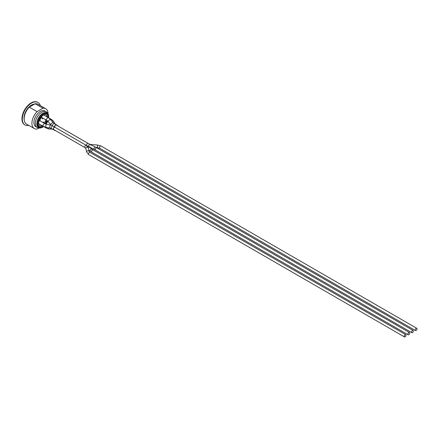 <?xml version="1.0" encoding="UTF-8"?>
<svg xmlns="http://www.w3.org/2000/svg" width="439" height="439" viewBox="0 0 439 439"><rect width="100%" height="100%" fill="white"/><g stroke="black" fill="none" stroke-linecap="round" stroke-linejoin="round"><path stroke-width="0.66" d="M45.458 119.6A1.558 0.9 -60 0 1 45.453 119.595L46.869 120.412M38.884 121.329A1.558 0.9 -60 0 1 40.108 120.89A1.558 0.9 -60 0 1 40.141 120.906L40.141 119.567A1.037 0.598 -60 0 1 40.876 118.294L40.8 118.25A1.037 0.598 -60 0 0 40.064 119.523L40.064 120.868M40.876 118.294L42.034 117.625A1.558 0.9 -60 0 1 42.007 117.608A1.558 0.9 -60 0 1 41.776 116.324M42.007 125.581A1.558 0.9 -60 0 1 42.001 125.581L46.852 128.38A1.558 0.9 120 0 1 46.55 127.409M58.03 126.042A1.558 0.9 120 0 0 57.728 125.57A1.558 0.9 120 0 0 57.169 125.549M56.73 125.296A1.558 0.9 120 0 0 56.428 124.819A1.558 0.9 120 0 0 55.127 125.351A1.558 0.9 120 0 0 54.568 127.047A1.558 0.9 120 0 0 53.377 128.38A1.558 0.9 120 0 0 53.569 129.774A1.558 0.9 120 0 0 54.129 129.796M54.568 130.048A1.558 0.9 120 0 0 54.87 130.526A1.558 0.9 120 0 0 55.429 130.548M56.296 128.045A1.301 0.752 120 0 0 56.302 128.045L87.602 146.116A1.301 0.752 120 0 1 87.515 146.055M88.124 143.421L56.302 125.044A1.301 0.752 120 0 0 55.001 125.795A1.301 0.752 120 0 0 55.001 127.294L86.829 145.671A1.301 0.752 120 0 1 86.829 144.168A1.301 0.752 120 0 1 88.124 143.421L89.682 144.244A1.301 0.291 116.2 0 0 88.848 145.282A1.301 0.291 116.2 0 0 88.535 146.577L94.006 149.271A1.301 0.291 116.2 0 1 94.237 148.141A1.301 0.291 116.2 0 1 95.153 146.939L96.865 147.844A1.301 0.752 120 0 0 95.466 148.788A1.301 0.752 120 0 0 95.565 150.094L411.809 332.674A1.301 0.752 120 0 0 412.808 332.328A1.301 0.752 120 0 0 413.373 331.022A1.301 0.752 120 0 0 413.104 330.424A1.301 0.752 120 0 0 411.809 331.176A1.301 0.752 120 0 0 411.809 332.674M86.302 145.369L55.001 127.299A1.301 0.752 120 0 0 53.701 128.051A1.301 0.752 120 0 0 53.701 129.549L85.001 147.619A1.301 0.752 120 0 1 84.732 147.027A1.301 0.752 120 0 1 85.298 145.715A1.301 0.752 120 0 1 86.302 145.369L88.398 147.959A1.301 1.054 167.6 0 0 85.863 148.519L85.001 147.619L55.001 130.301A1.301 0.752 120 0 1 54.996 130.295M55.868 127.798L55.429 127.546M50.496 124.972A1.558 0.39 100.5 0 0 49.997 125.752A1.558 0.39 100.5 0 0 49.733 127.359A1.558 0.39 100.5 0 0 49.931 128.034L45.98 127.305A1.558 0.39 100.5 0 1 45.881 125.702A1.558 0.39 100.5 0 1 46.55 124.237L51.286 125.153L54.568 127.047M42.588 125.916A6.338 3.66 120 0 1 39.982 125.949A6.338 3.66 120 0 1 38.692 123.551A1.558 0.9 -60 0 1 38.692 122.514A6.338 3.66 120 0 1 42.704 115.567A1.558 0.9 -60 0 1 43.604 115.045A6.338 3.66 120 0 1 46.32 114.969A6.338 3.66 120 0 1 47.599 117.235M42.704 118.08L42.204 118.546L42.704 118.009M48.367 117.679A7.381 4.258 120 0 0 46.841 114.069A7.381 4.258 120 0 0 43.154 114.431A7.381 4.258 120 0 0 38.33 120.934A7.381 4.258 120 0 0 39.461 126.849A7.381 4.258 120 0 0 43.351 126.361M45.843 124.067A7.381 4.258 120 0 0 47.626 120.983M45.239 123.836A6.338 3.66 120 0 0 47.121 120.577M42.281 118.59L42.775 118.305L42.775 118.881L42.704 118.349M43.538 122.865L44.696 122.196A1.037 0.598 -60 0 0 45.431 120.923L45.431 119.584M42.638 122.349L43.417 121.982L42.709 122.388M90.022 145.896C90.066 145.507 90.066 145.507 90.022 145.896M417.05 328.899A1.301 0.752 120 0 0 416.781 328.306A1.301 0.752 120 0 0 415.481 329.052A1.301 0.752 120 0 0 415.481 330.556A1.301 0.752 120 0 0 416.485 330.205A1.301 0.752 120 0 0 417.05 328.899M406.026 335.264A1.301 0.752 120 0 0 405.757 334.672A1.301 0.752 120 0 0 404.456 335.418A1.301 0.752 120 0 0 404.456 336.922A1.301 0.752 120 0 0 405.46 336.57A1.301 0.752 120 0 0 406.026 335.264M409.702 333.141A1.301 0.752 120 0 0 409.433 332.548A1.301 0.752 120 0 0 408.133 333.3A1.301 0.752 120 0 0 408.133 334.798A1.301 0.752 120 0 0 409.132 334.452A1.301 0.752 120 0 0 409.702 333.141M46.095 114.853A6.338 3.66 -60 0 1 47.16 116.983M46.682 120.308A6.338 3.66 -60 0 1 44.789 123.589M42.144 125.664A6.338 3.66 -60 0 1 39.768 125.806M44.262 113.086L44.174 113.344A7.381 4.258 120 0 1 45.168 113.322L45.294 112.938M46.913 114.107L47.165 113.734A8.001 4.62 -60 0 0 46.6 113.213M46.463 113.158L46.133 113.657L45.228 113.136L46.841 114.069M47.785 114.864A8.001 4.62 -60 0 1 47.884 115.183M39.609 126.926L39.477 127.315L38.484 126.739M39.477 127.315A8.001 4.62 -60 0 0 40.47 127.294L40.509 127.178M37.441 125.477L38.017 125.812L37.776 126.174M38.385 126.893L38.703 126.41A7.381 4.258 120 0 1 38.017 125.812M37.293 124.994L37.48 124.835A7.381 4.258 120 0 1 37.238 123.738M37.216 122.316L37.238 122.311A7.381 4.258 120 0 1 37.304 121.773M42.967 113.608L42.967 113.723A7.381 4.258 120 0 0 42.418 114.008A7.381 4.258 120 0 0 41.864 114.359L41.842 114.343M46.55 124.237L44.959 123.688A1.558 0.9 120 0 0 43.401 124.588A1.558 0.9 120 0 0 43.401 126.388A8.001 4.62 -60 0 1 38.786 127.173A8.001 4.62 -60 0 1 37.556 120.763A8.001 4.62 -60 0 1 42.786 113.712A8.001 4.62 -60 0 1 46.786 113.311A8.001 4.62 -60 0 1 48.411 117.701A1.558 0.9 120 0 0 46.852 118.607A1.558 0.9 120 0 0 46.852 120.407L50.732 124.561A1.558 0.39 139.5 0 1 51.16 123.738A1.558 0.39 139.5 0 1 52.422 122.706A1.558 0.39 139.5 0 1 53.103 122.536L54.381 123.633A1.558 0.9 120 0 0 53.602 123.716A1.558 0.9 120 0 0 52.521 125.867A1.558 0.9 120 0 0 51.198 127.875A1.558 0.9 120 0 0 51.517 128.589L49.931 128.034M41.963 117.581L40.8 118.25M42.89 122.492L43.417 121.982M42.775 118.881L42.995 118.179M42.94 108.246L37.074 111.638L29.303 107.149L35.175 103.763L42.94 108.246A11.43 6.601 -60 0 1 45.722 108.74A11.43 6.601 -60 0 1 48.087 113.789M37.074 111.638A11.43 6.601 -60 0 0 31.921 123.31A11.43 6.601 -60 0 0 34.286 128.539A11.43 6.601 -60 0 0 37.074 129.033L38.961 128.04M35.175 103.763A11.43 6.601 -60 0 1 37.957 104.257L45.722 108.74M34.286 128.539L26.521 124.056A11.43 6.601 -60 0 1 29.303 107.149M28.875 125.411A12.994 7.501 -60 0 1 25.007 124.983A12.994 7.501 -60 0 1 22.318 119.035A12.994 7.501 -60 0 1 27.986 105.964A12.994 7.501 -60 0 1 38.001 102.479A12.994 7.501 -60 0 1 40.306 105.612M24.222 119.995A10.602 6.119 -60 0 1 24.008 118.058A10.602 6.119 -60 0 1 34.665 104.059M24.825 124.874A12.994 7.501 -60 0 1 24.639 124.769A12.994 7.501 -60 0 1 21.95 118.821A12.994 7.501 -60 0 1 27.619 105.75A12.994 7.501 -60 0 1 37.633 102.271A12.994 7.501 -60 0 1 37.814 102.38M43.659 126.536A8.418 4.862 -60 0 1 42.907 127.047A8.418 4.862 -60 0 1 36.832 123.754A8.418 4.862 -60 0 1 42.786 113.372A8.418 4.862 -60 0 1 48.734 116.95A8.418 4.862 -60 0 1 48.674 117.855M47.769 121.12A8.418 4.862 -60 0 1 46.04 124.122M46.254 111.808A9.043 5.219 -60 0 0 41.738 112.258A9.043 5.219 -60 0 0 35.34 123.332A9.043 5.219 -60 0 0 37.216 127.469L35.8 126.651A9.043 5.219 -60 0 1 33.929 122.514A9.043 5.219 -60 0 1 37.875 113.416A9.043 5.219 -60 0 1 44.844 110.99L46.254 111.808C47.862 112.724 48.685 114.436 48.734 116.95M55.682 124.385L54.99 123.776A1.558 1.213 150.9 0 0 53.81 123.233M54.99 123.776L53.723 121.493A1.558 1.213 150.9 0 0 51.901 121.126M53.723 121.493L51.868 119.699A1.558 0.9 120 0 0 50.875 119.924M50.886 128.298A1.558 1.213 89.1 0 0 51.945 129.05L52.823 129.34A1.558 0.9 120 0 0 52.823 129.34L54.87 130.526M48.109 127.7A1.558 1.213 89.1 0 0 49.338 129.093L51.945 129.05M53.103 122.536L50.496 119.479A1.558 0.39 139.5 0 0 49.058 120.198A1.558 0.39 139.5 0 0 48.125 121.504M89.468 144.14L91.367 144.552L91.23 145.007M416.781 328.306L101.063 146.028A1.301 0.752 120 0 0 100.065 146.374A1.301 0.752 120 0 0 99.494 147.68A1.301 0.752 120 0 0 99.763 148.278L415.481 330.556M101.063 146.028L97.491 145.002L97.299 147.592L99.763 148.278M88.42 148.141A1.301 1.054 167.6 0 0 88.398 147.959L89.177 151.493A1.301 1.054 167.6 0 0 86.642 152.053L88.738 154.643L404.456 336.922M405.757 334.672L90.039 152.393A1.301 0.752 120 0 0 88.738 153.14A1.301 0.752 120 0 0 88.738 154.643M409.433 332.548L93.189 149.968A1.301 0.752 120 0 0 91.888 150.714A1.301 0.752 120 0 0 91.888 152.218L408.133 334.798M93.189 149.968L92.141 149.293A1.301 1.092 126.8 0 0 90.582 151.373L91.888 152.218M92.141 149.293L89.435 147.268A1.301 1.092 126.8 0 0 88.168 147.284M89.435 147.268L88.124 146.423A1.301 0.752 120 0 0 87.608 146.423M54.381 123.633L57.728 125.57M48.433 117.718L51.868 119.699M51.286 125.153L50.732 124.561M49.338 129.093L46.852 128.38M51.517 128.589L53.569 129.774M45.98 127.305L43.401 126.388L38.703 123.677M40.108 120.89L44.959 123.688M50.496 119.479L48.411 117.707L43.719 114.996M42.007 117.608L46.852 120.407M88.398 146.505L87.602 146.116M96.278 147.515L97.299 147.592M91.367 144.552L97.491 145.002M96.865 147.844L413.104 330.424M95.565 150.094L94.006 149.271M89.682 144.244L95.153 146.939M88.535 146.577L86.829 145.671M90.039 152.393L89.177 151.493M85.863 148.519L86.642 152.053M88.87 150.089L90.582 151.373M86.313 145.375L88.124 146.423M39.461 126.849L38.703 126.41M38.001 102.479L37.633 102.271M25.007 124.983L24.639 124.769M37.216 127.469C38.808 128.402 40.706 128.259 42.907 127.047"/></g></svg>
